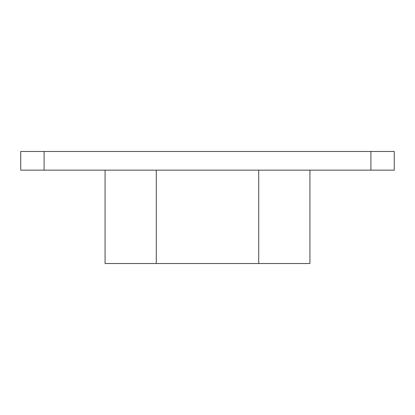 <?xml version="1.0" encoding="UTF-8"?>
<svg xmlns="http://www.w3.org/2000/svg" width="415" height="415" viewBox="0 0 415 415"><rect width="100%" height="100%" fill="white"/><g stroke="black" fill="none" stroke-linecap="round" stroke-linejoin="round"><path stroke-width="0.62" d="M370.906 170.15L370.906 151.475L394.25 151.475L394.25 170.15L20.75 170.15L20.75 151.475L44.094 151.475L44.094 170.15M370.906 151.475L44.094 151.475M309.927 170.15L309.927 263.525L105.073 263.525L105.073 170.15M258.716 263.525L258.716 170.15M156.284 263.525L156.284 170.15"/></g></svg>
